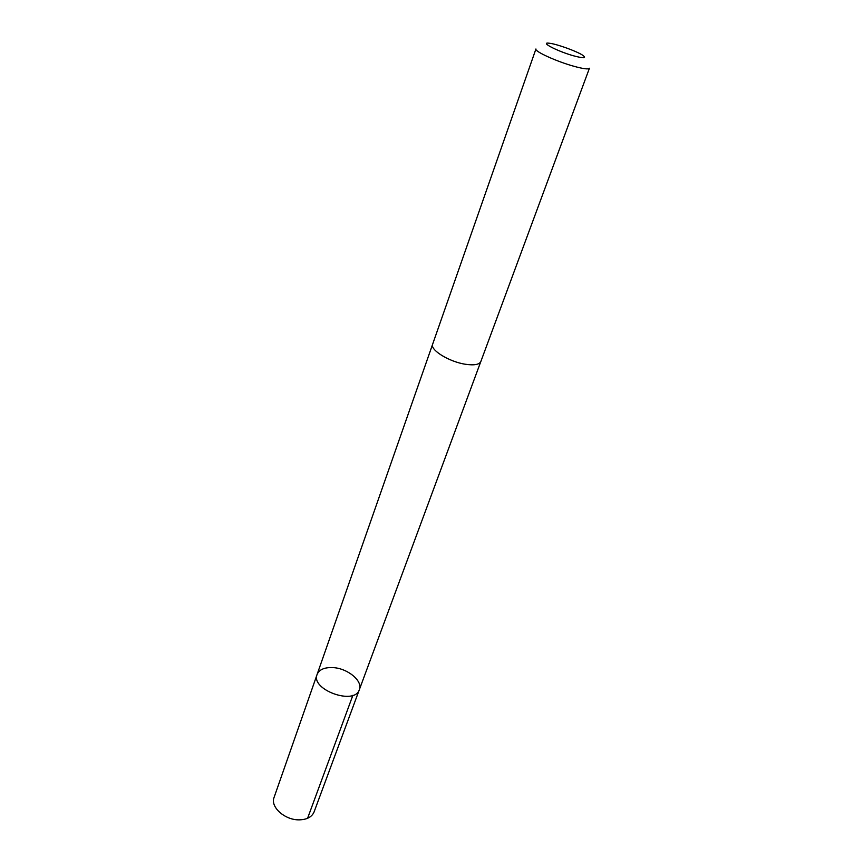 <?xml version="1.0" encoding="UTF-8"?>
<svg xmlns="http://www.w3.org/2000/svg" width="863" height="863" viewBox="0 0 863 863"><rect width="100%" height="100%" fill="white"/><g stroke="black" fill="none" stroke-linecap="round" stroke-linejoin="round"><path stroke-width="1.29" d="M332.449 667.574C347.217 667.973 363.172 680.885 359.353 689.656C354.736 705.697 310.432 689.742 317.109 674.445C319.191 669.634 324.305 667.347 332.449 667.574M274.046 797.509C270.065 806.916 284.941 820.26 299.31 819.85C306.991 819.623 311.91 816.981 314.089 811.921L359.353 689.656C354.736 705.697 310.432 689.742 317.109 674.445L274.046 797.509M465.535 364.272C474.24 365.534 479.343 364.607 480.842 361.521L589.429 68.242C588.566 69.515 583.496 68.889 574.229 66.365C556.851 61.64 534.165 51.284 535.934 48.975L432.654 344.164C429.806 349.893 449.235 361.899 465.535 364.272M573.841 55.879C583.96 58.544 586.905 58.317 582.687 55.221C576.721 51.208 556.581 43.959 549.429 43.247C538.944 41.715 557.455 51.37 573.841 55.879M352.881 695.308L307.584 818.286M432.579 344.402L317.109 674.445M480.745 361.748L359.353 689.656"/></g></svg>
